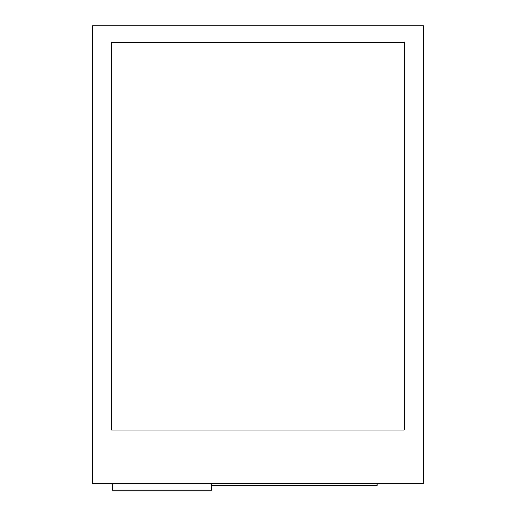 <?xml version="1.0" encoding="UTF-8"?>
<svg xmlns="http://www.w3.org/2000/svg" width="516" height="516" viewBox="0 0 516 516"><rect width="100%" height="100%" fill="white"/><g stroke="black" fill="none" stroke-linecap="round" stroke-linejoin="round"><path stroke-width="0.77" d="M404.163 42.338L404.163 430.002L111.766 430.002L111.766 42.338L404.163 42.338M92.616 483.582L92.616 25.8L423.384 25.8L423.384 483.582L92.616 483.582M211.657 483.582L211.657 490.2L112.424 490.2L112.424 483.582M377.041 483.582L377.041 485.569L211.657 485.569"/></g></svg>
